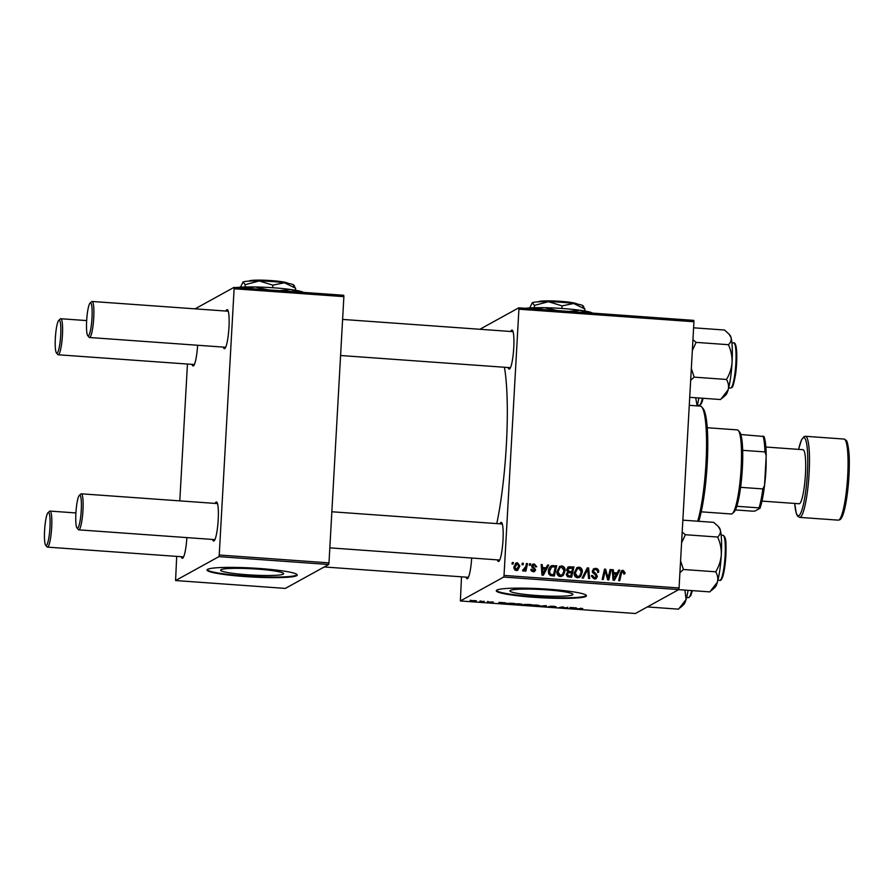 <?xml version="1.0" encoding="UTF-8"?>
<svg xmlns="http://www.w3.org/2000/svg" width="894" height="894" viewBox="0 0 894 894"><rect width="100%" height="100%" fill="white"/><g stroke="black" fill="none" stroke-linecap="round" stroke-linejoin="round"><path stroke-width="1.34" d="M221.064 569.69A31.558 3.129 -176.8 0 0 220.65 570.16A31.558 3.129 -176.8 0 0 249.504 574.909A31.558 3.129 -176.8 0 0 283.242 574.149A31.558 3.129 -176.8 0 0 283.666 573.68A31.558 3.129 -176.8 0 0 254.801 568.942A31.558 3.129 -176.8 0 0 221.064 569.69M207.62 569.333A45.169 4.481 -176.8 0 0 207.028 570.003A45.169 4.481 -176.8 0 0 248.331 576.786A45.169 4.481 -176.8 0 0 296.618 575.714A45.169 4.481 -176.8 0 0 297.221 575.043A45.169 4.481 -176.8 0 0 255.907 568.249A45.169 4.481 -176.8 0 0 207.62 569.333M207.14 569.702A45.169 4.481 -176.8 0 0 249.873 576.284A45.169 4.481 -176.8 0 0 296.652 575.11A45.169 4.481 -176.8 0 0 297.132 574.741M572.495 594.89A31.558 3.129 3.2 0 1 538.758 595.639A31.558 3.129 3.2 0 1 509.904 590.9A31.558 3.129 3.2 0 1 510.318 590.431A31.558 3.129 3.2 0 1 544.055 589.682A31.558 3.129 3.2 0 1 572.909 594.421A31.558 3.129 3.2 0 1 572.495 594.89M496.874 590.074A45.169 4.481 -176.8 0 0 496.282 590.744A45.169 4.481 -176.8 0 0 537.585 597.527A45.169 4.481 -176.8 0 0 585.872 596.454A45.169 4.481 -176.8 0 0 586.464 595.784A45.169 4.481 -176.8 0 0 545.161 588.99A45.169 4.481 -176.8 0 0 496.874 590.074M496.393 590.442A45.169 4.481 -176.8 0 0 539.127 597.024A45.169 4.481 -176.8 0 0 585.905 595.851A45.169 4.481 -176.8 0 0 586.386 595.482M510.72 331.484A19.567 3.051 94.1 0 1 511.681 330.143A19.567 3.051 94.1 0 1 512.452 330.344A19.567 3.051 94.1 0 1 513.625 349.8A19.567 3.051 94.1 0 1 509.692 368.898A19.567 3.051 94.1 0 1 509.502 369.032A19.567 3.051 94.1 0 1 508.127 367.523M499.958 523.828A19.567 3.051 94.1 0 1 500.919 522.487A19.567 3.051 94.1 0 1 501.702 522.688A19.567 3.051 94.1 0 1 502.875 542.144A19.567 3.051 94.1 0 1 498.93 561.242A19.567 3.051 94.1 0 1 498.751 561.376A19.567 3.051 94.1 0 1 497.377 559.867M471.674 558.024A19.567 3.051 94.1 0 1 467.629 578.519A19.567 3.051 94.1 0 1 467.45 578.653A19.567 3.051 94.1 0 1 466.076 577.144M504.428 367.255A103.883 16.17 94.1 0 1 496.785 523.605M215.163 503.411A19.567 3.051 94.1 0 1 216.124 502.07A19.567 3.051 94.1 0 1 216.896 502.272A19.567 3.051 94.1 0 1 218.08 521.727A19.567 3.051 94.1 0 1 214.135 540.825A19.567 3.051 94.1 0 1 213.945 540.959A19.567 3.051 94.1 0 1 212.582 539.451M225.914 311.056A19.567 3.051 94.1 0 1 226.875 309.715A19.567 3.051 94.1 0 1 227.657 309.916A19.567 3.051 94.1 0 1 228.83 329.383A19.567 3.051 94.1 0 1 224.886 348.47A19.567 3.051 94.1 0 1 224.707 348.604A19.567 3.051 94.1 0 1 223.332 347.096M197.619 345.252A19.567 3.051 94.1 0 1 193.585 365.747A19.567 3.051 94.1 0 1 193.406 365.881A19.567 3.051 94.1 0 1 192.031 364.372M186.868 537.607A19.567 3.051 94.1 0 1 182.834 558.091A19.567 3.051 94.1 0 1 182.655 558.225A19.567 3.051 94.1 0 1 181.281 556.716M503.702 577.055L504.026 575.423L679.06 587.973L678.736 589.604L503.702 577.055L460.376 600.958L461.494 576.809M504.026 575.423L518.911 309.19L518.755 307.827L479.888 329.271M518.755 307.827L693.789 320.376L693.945 321.739L518.911 309.19M556.906 571.668L559.733 566.383L561.767 565.913C564.136 566.528 565.243 568.115 565.086 570.696L563.399 575.222L560.225 576.585C557.789 575.959 556.683 574.317 556.906 571.668M546.145 567.791L547.575 565.03L548.748 565.12L543.34 575.233L542.021 575.144L541.183 564.572L542.267 564.65L542.457 567.534L546.145 567.791L545.172 568.327L541.485 568.07L542.457 567.534M622.95 571.523L621.419 573.389L619.754 580.72L618.659 580.642L620.38 573.054L621.844 570.562L623.084 570.305L625.074 572.775L624.928 573.713L623.844 573.78L622.95 571.523L621.319 572.205M592.264 571.188L593.772 568.718L595.695 568.349C597.862 568.618 598.868 569.88 598.712 572.115L597.628 572.171L597.438 570.607L595.56 569.567L594.208 569.813L593.348 571.165L596.298 574.082L597.382 576.462L596.086 578.709L594.331 579.033L591.482 575.546L592.566 575.524L594.432 577.815L596.309 576.451L592.264 571.188M582.139 578.016L587.257 567.88L588.643 567.969L589.649 578.563L588.554 578.485L587.693 569.411L583.301 578.105L582.139 578.016M574.16 572.909L576.999 567.623L579.033 567.154C581.391 567.757 582.497 569.355 582.34 571.937L580.664 576.462L577.49 577.826C575.054 577.189 573.948 575.557 574.16 572.909M511.994 563.98L512.329 562.505L513.413 562.583L513.1 564.058L511.994 563.98M679.06 587.973L693.945 321.739M566.628 569.668L568.238 566.964L573.959 566.919L571.612 577.267L567.534 576.798L566.237 574.328L567.802 571.869L566.628 569.668M617.206 572.886L618.637 570.126L619.81 570.216L614.401 580.329L613.083 580.24L612.245 569.668L613.329 569.746L613.519 572.629L617.206 572.886L612.546 573.166L613.519 572.629M608.613 575.825L610.088 569.512L611.172 569.59L608.814 579.938L607.674 579.848L605.204 570.752L603.26 579.535L602.165 579.457L604.512 569.109L605.651 569.199L608.144 578.284L608.613 575.825M534.299 563.946L536.735 566.707L535.64 566.908L534.199 564.885L532.712 565.958L535.618 569.78L534.556 571.534L533.237 571.78L530.902 569.299L531.997 569.232L533.338 570.83L534.534 569.869L531.628 565.969L532.723 564.237L534.299 563.946L533.327 564.483L535.271 565.399M534.199 564.885L531.74 566.494L531.93 567.176L532.902 566.64M531.461 571.009L532.366 571.378L534.534 569.869M550.715 566.215L556.694 565.69L554.358 576.027L550.447 575.613L548.391 571.3C548.48 568.618 549.665 566.718 551.944 565.6L551.207 565.891M513.827 567.198L515.95 563.086L517.458 562.739L519.861 565.958L517.727 570.238L516.173 570.562L513.827 567.198M521.973 564.695L522.308 563.22L523.392 563.298L523.079 564.773L521.973 564.695M522.744 570.338L525.75 566.528L526.465 563.522L527.561 563.6L525.862 571.121L524.767 571.043L525.136 569.489L523.281 571.065L522.565 570.741L523.057 569.579L524.107 569.735L522.711 570.406M523.873 570.931L523.281 571.065M529.259 565.22L529.594 563.745L530.667 563.823L530.365 565.299L529.259 565.22M487.375 601.528L488.459 601.606L487.375 601.528M480.1 601.014L481.173 601.081L480.1 601.014M519.57 603.83L522.398 604.489L520.219 604.802L514.061 604.042L519.57 603.83M505.367 602.824L498.684 603.405L498.975 602.366L505.367 602.824M527.583 604.411L531.74 604.713L528.287 605.529L523.169 604.903L527.583 604.411M524.275 604.769L523.169 604.903M525.046 604.355L524.063 604.489M545.049 605.663L546.424 605.763L546.312 606.814L545.228 606.735L545.329 605.841L538.814 606.277L545.049 605.663M582.642 608.468L575.334 608.903L582.687 608.523M581.525 608.523L580.619 608.199M567.869 607.305L565.489 608.188L562.818 607.104L558.839 607.719L562.292 606.903L564.986 607.998L567.869 607.305M460.376 600.958L635.41 613.507L678.736 589.604M576.429 607.92L569.757 608.501L570.037 607.462L576.429 607.92M553.498 606.255L556.135 606.803L550.838 606.367L554.336 607.127L548.447 606.68L553.252 607.06L549.743 606.3L553.498 606.255M553.487 606.836L554.347 607.037M536.836 605.059L539.663 605.73L537.484 606.043L531.315 605.283L536.836 605.059M493.142 602.221L488.113 602.131L493.209 601.953M511.413 603.249L514.486 603.472L511.022 604.288L505.523 603.461L511.413 603.249M475.262 600.645L471.127 600.824L475.262 600.645M484.257 601.304L479.553 601.729L484.257 601.304M470.121 600.287L471.194 600.366L470.121 600.287M218.896 556.638L219.231 555.006L328.992 562.874L328.668 564.505L218.896 556.638L175.582 580.541L176.688 556.392M179.795 500.875L187.449 364.037M328.992 562.874L343.877 296.64L234.116 288.762L233.949 287.399L195.093 308.843M233.949 287.399L343.721 295.277L343.877 296.64M219.231 555.006L234.116 288.762M175.582 580.541L285.342 588.408L328.668 564.505M564.382 607.54L564.349 608.11M571.959 608.322L573.903 608.144L571.959 608.322M570.797 607.507L570.752 608.456M546.368 605.763L546.312 606.814M545.273 605.92L545.228 606.735M532.399 605.059L534.377 605.853L538.669 605.26M536.556 605.048L532.321 605.059M538.59 605.64L536.556 605.171M527.594 605.35L524.264 604.97L527.594 605.35M529.08 605.003L525.147 604.567L529.08 605.003M500.897 603.226L502.83 603.048L500.897 603.226M499.735 602.422L499.679 603.361M510.34 604.109L512.988 603.495L506.585 603.539L510.34 604.109M506.607 603.226L507.434 603.886M515.134 603.819L517.123 604.612L521.414 604.02M519.302 603.808L515.067 603.83M521.325 604.4L519.291 603.931M472.222 600.623L473.328 601.215L476.312 600.746M475.105 600.634L472.166 600.623M476.234 601.036L475.094 600.734M512.195 563.097L513.413 562.583M512.441 563.119L512.251 564.002M567.791 567.277L569.802 566.628M568.819 567.165L573.959 566.919M572.987 567.455L570.774 577.211M567.589 571.747L571.802 571.545L572.596 568.048L567.668 568.685M568.528 568.428L566.729 570.629M567.019 573.479L568.148 572.842L566.338 574.898L567.969 576.384L569.824 576.518L570.797 575.982L571.523 572.752L567.992 572.931L567.31 574.361L568.953 575.848L570.797 575.982M567.969 576.384L568.953 575.848M566.338 574.898L567.31 574.361M568.539 571.914L571.802 571.545M566.729 570.316L567.701 569.769L569.512 571.378M569.5 567.891L567.701 569.769M576.529 567.925L579.033 567.154M578.06 567.69L580.977 569.97M581.134 570.383L581.368 572.473L582.34 571.937M581.368 572.473L579.692 576.999L580.664 576.462M579.692 576.999L579.01 577.625M576.619 577.144L579.86 575.602L581.268 571.802L578.887 568.372L577.49 568.707L574.261 573.635L576.619 577.144L578.887 576.138M578.016 576.82L579.86 575.602M574.261 573.635L575.233 573.099L577.591 576.608M577.49 568.707L575.233 573.099M586.967 568.461L588.643 567.969M587.671 568.517L588.61 578.485M582.631 578.06L586.721 569.947L587.693 569.411M593.325 569.031L595.695 568.349M594.722 568.886C596.89 569.154 597.896 570.417 597.74 572.652M594.208 569.813L593.348 571.165M592.376 571.702L592.61 572.641L593.582 572.104M592.61 572.641L595.315 574.619L596.298 574.082M595.315 574.619L596.41 576.999L597.382 576.462M596.41 576.999L595.56 578.921M591.459 576.06L592.566 575.524M591.593 576.06L592.543 575.758M591.571 576.295L593.46 578.351L594.432 577.815M593.46 578.351L595.605 577.602M621.386 570.897L624.101 573.311L625.074 572.775M624.101 573.311L623.956 574.25M621.967 572.059L620.447 573.937L618.916 580.653M622.112 570.841L623.084 570.305M618.335 570.707L619.81 570.216M618.838 570.752L613.742 580.284M612.301 570.283L613.329 569.746M612.356 570.283L612.546 573.166M613.038 579.658L616.547 574.071L612.636 574.395L612.982 579.692M613.608 573.859L613.954 579.156M609.943 570.115L611.172 569.59M610.2 570.126L607.976 579.871M604.657 573.479L603.685 574.015L604.232 571.288L605.204 570.752M603.685 574.015L602.422 579.48M604.378 569.713L605.651 569.199M604.668 569.735L605.003 570.864M606.512 575.892L607.473 575.367M607.339 578.72L608.144 578.284M533.226 565.433L531.74 566.494M531.93 567.176L534.254 568.975M534.5 569.4L534.646 570.316L535.618 569.78M534.646 570.316L534.042 571.724M530.924 569.78L531.997 569.232M531.014 569.78L531.114 570.495M532.366 571.378L533.55 570.406M532.288 564.561L533.327 564.483M535.417 565.6L535.774 566.897M547.273 565.611L548.748 565.12M547.776 565.656L542.68 575.188M541.228 565.187L542.267 564.65M541.295 565.187L541.485 568.07M541.976 574.563L545.485 568.975L541.563 569.299L541.92 574.596M542.535 568.763L542.893 574.06M550.972 566.137L553.621 565.466M552.648 566.003L556.694 565.69M555.722 566.226L553.52 575.971M548.804 574.026L550.995 575.166L553.542 574.741L555.33 566.818L551.632 567.042L549.475 571.445L550.615 574.35L553.542 574.741M551.632 567.042L548.491 571.981L548.603 573.467M549.642 574.887L550.615 574.35M548.491 571.981L549.475 571.445M559.264 566.684L561.767 565.913M560.795 566.45L563.723 568.729M563.868 569.143L564.103 571.232L565.086 570.696M564.103 571.232L562.427 575.758L563.399 575.222M562.427 575.758L561.756 576.384M559.365 575.904L562.594 574.361L564.002 570.562L561.622 567.131L560.225 567.466L557.007 572.395L559.365 575.904L561.622 574.898M560.75 575.591L562.594 574.361M557.007 572.395L557.979 571.858L560.337 575.367M560.225 567.466L557.979 571.858M515.48 563.399L517.458 562.739M516.486 563.276L517.905 563.823M518.721 565.042L518.878 566.494L519.861 565.958M518.878 566.494L517.213 570.45M516.419 564.226L513.983 568.74M514.765 569.992L517.168 569.389L516.274 569.612L518.766 565.991L517.391 563.689L515.592 564.427M515.29 570.148L516.274 569.612L514.91 567.277L513.938 567.813M517.391 563.689L514.91 567.277M522.174 563.812L523.392 563.298M522.42 563.835L522.23 564.717M526.331 564.114L527.561 563.6M526.588 564.136L525.024 571.054M523.392 571.065L525.136 569.489M529.46 564.337L530.667 563.823M529.695 564.36L529.516 565.231M77.655 528.175A16.561 2.581 -85.9 0 0 81.253 510.25A16.561 2.581 -85.9 0 0 79.488 495.276A16.561 2.581 -85.9 0 0 79.331 495.388A16.561 2.581 -85.9 0 0 76.001 511.536A16.561 2.581 -85.9 0 0 76.996 528.008A16.561 2.581 -85.9 0 0 77.655 528.175M79.331 495.388L80.885 494.002A18.07 2.816 94.1 0 1 81.052 493.879A18.07 2.816 94.1 0 1 81.343 493.812A18.07 2.816 94.1 0 1 82.918 511.122A18.07 2.816 94.1 0 1 79.052 529.784A18.07 2.816 94.1 0 1 78.761 529.851A18.07 2.816 94.1 0 1 78.337 529.594L76.996 528.008M88.405 335.831A16.561 2.581 -85.9 0 0 92.004 317.895A16.561 2.581 -85.9 0 0 90.249 302.921A16.561 2.581 -85.9 0 0 90.093 303.032A16.561 2.581 -85.9 0 0 86.752 319.192A16.561 2.581 -85.9 0 0 87.746 335.663A16.561 2.581 -85.9 0 0 88.405 335.831M90.093 303.032L91.646 301.658A18.07 2.816 94.1 0 1 91.814 301.535A18.07 2.816 94.1 0 1 92.104 301.468A18.07 2.816 94.1 0 1 93.68 318.778A18.07 2.816 94.1 0 1 89.802 337.429A18.07 2.816 94.1 0 1 89.512 337.507A18.07 2.816 94.1 0 1 89.087 337.25L87.746 335.663M48.187 512.541A16.561 2.581 -85.9 0 0 48.03 512.653A16.561 2.581 -85.9 0 0 44.7 528.812A16.561 2.581 -85.9 0 0 45.695 545.284A16.561 2.581 -85.9 0 0 46.354 545.452A16.561 2.581 -85.9 0 0 49.952 527.516A16.561 2.581 -85.9 0 0 48.187 512.541M48.03 512.653L49.583 511.279A18.07 2.816 94.1 0 1 49.762 511.156A18.07 2.816 94.1 0 1 50.042 511.089A18.07 2.816 94.1 0 1 51.617 528.399A18.07 2.816 94.1 0 1 47.751 547.05A18.07 2.816 94.1 0 1 47.46 547.128A18.07 2.816 94.1 0 1 47.036 546.871L45.695 545.284M58.948 320.197A16.561 2.581 -85.9 0 0 58.792 320.309A16.561 2.581 -85.9 0 0 55.45 336.468A16.561 2.581 -85.9 0 0 56.445 352.929A16.561 2.581 -85.9 0 0 57.104 353.096A16.561 2.581 -85.9 0 0 60.703 335.172A16.561 2.581 -85.9 0 0 58.948 320.197M58.792 320.309L60.345 318.923A18.07 2.816 94.1 0 1 60.513 318.812A18.07 2.816 94.1 0 1 60.803 318.733A18.07 2.816 94.1 0 1 62.379 336.043A18.07 2.816 94.1 0 1 58.501 354.706A18.07 2.816 94.1 0 1 58.222 354.773A18.07 2.816 94.1 0 1 57.786 354.516L56.445 352.929M711.278 590.677L715.01 587.358A30.295 4.716 -85.9 0 0 717.39 582.173A30.295 4.716 94.1 0 0 721.302 554.761A30.295 4.716 -85.9 0 0 721.492 540.065A30.295 4.716 -85.9 0 0 720.307 530.041C720.821 532.601 719.938 534.936 717.659 537.048C720.24 542.658 721.458 548.57 721.302 554.761C720.787 560.851 718.921 566.528 715.714 571.802C717.681 575.166 718.251 578.619 717.39 582.173L709.847 591.884L678.647 589.649M679.909 572.696L683.418 569.489L680.58 560.884M683.418 569.489L715.714 571.802M681.586 542.859L685.363 534.724L717.659 537.048M685.363 534.724L682.189 532.075M682.848 520.152L713.725 522.364L718.318 526.51L720.307 530.041A30.295 4.716 -85.9 0 0 719.29 527.672L718.318 526.51M690.671 380.352L694.169 377.145L691.33 368.54M693.61 327.807L724.486 330.02L729.068 334.166L731.068 337.686C731.571 340.268 730.689 342.603 728.409 344.693C730.99 350.314 732.208 356.214 732.052 362.405C731.538 368.496 729.672 374.184 726.464 379.458C728.442 382.788 729.001 386.253 728.152 389.829L720.598 399.54L689.721 397.327M694.169 377.145L726.464 379.458M692.336 350.515L696.113 342.38L728.409 344.693M696.113 342.38L692.939 339.72M722.196 398.176L725.76 395.014A30.295 4.716 -85.9 0 0 728.152 389.829A30.295 4.716 -85.9 0 0 732.052 362.405A30.295 4.716 -85.9 0 0 731.068 337.686A30.295 4.716 94.1 0 0 730.04 335.317L729.068 334.166M684.927 590.107L686.1 599.449A30.295 4.716 -85.9 0 0 688.067 590.331M647.345 606.925L678.546 609.16L686.1 599.449A30.295 4.716 94.1 0 1 683.709 604.635L680.144 607.797M695.688 397.752L697.13 405.887M697.186 405.887A30.295 4.716 -85.9 0 0 698.817 397.975M697.678 521.213A63.228 9.845 -85.9 0 0 706.327 455.683A63.228 9.845 -85.9 0 0 701.756 407.005L703.097 408.592A61.731 9.61 94.1 0 1 707.523 457.192A61.731 9.61 94.1 0 1 698.75 521.291M701.756 407.005A63.228 9.845 -85.9 0 0 700.27 406.111L689.274 405.317M701.22 511.826L731.303 513.983A42.152 6.56 -85.9 0 0 732.365 513.536A42.152 6.56 -85.9 0 0 741.126 468.177A42.152 6.56 -85.9 0 0 738.321 430.495A42.152 6.56 -85.9 0 0 737.326 429.891L707.243 427.734M738.321 430.495L739.662 432.081A40.643 6.325 94.1 0 1 740.813 434.495A40.643 6.325 94.1 0 1 742.668 450.319A40.643 6.325 94.1 0 1 742.366 468.422A40.643 6.325 94.1 0 1 740.601 487.331A40.643 6.325 94.1 0 1 736.801 506.283A40.643 6.325 94.1 0 1 733.918 512.161L732.365 513.536M740.813 434.495L763.968 436.507A39.146 6.09 94.1 0 1 766.214 455.571L764.538 485.487A39.146 6.09 94.1 0 1 759.956 508.306L755.095 510.988L753.027 511.2L735.404 509.938M740.601 487.331L762.85 488.917L764.538 485.487M766.214 455.571L764.929 451.917A40.643 6.325 -85.9 0 0 763.063 436.082M742.668 450.319L764.929 451.917M759.956 508.306L759.051 507.881A40.643 6.325 -85.9 0 0 762.85 488.917M736.801 506.283L759.051 507.881M766.102 457.516A30.105 4.682 94.1 0 1 764.538 485.453M761.979 501.098L799.124 503.758A27.099 4.213 -85.9 0 0 799.56 503.646A27.099 4.213 -85.9 0 0 805.36 475.664A27.099 4.213 -85.9 0 0 803.002 449.693L765.856 447.034M240.441 287.287L243.045 282.046L245.213 284.661L259.238 280.962L272.815 285.141L272.67 287.734M245.213 284.661L245.079 286.985M272.815 285.141L284.448 282.772L295.646 288.27L295.534 290.259M295.646 288.27L293.478 285.655M243.045 282.046A25.591 2.537 3.2 0 0 242.844 282.169A25.591 2.537 3.2 0 1 242.844 282.169L243.045 282.046A25.591 2.537 3.2 0 1 259.238 280.962A25.591 2.537 3.2 0 1 284.448 282.772A25.591 2.537 3.2 0 1 293.701 285.018L294.517 285.924M236.139 287.566A36.129 3.587 3.2 0 1 255.114 286.963A36.129 3.587 3.2 0 1 290.718 289.511A36.129 3.587 3.2 0 1 303.412 292.383M245.392 288.226L255.114 286.963L268.222 289.857M279.61 290.673L290.718 289.511L298.607 292.036M249.057 281.107L249.359 280.839A19.567 1.944 3.2 0 1 269.764 280.493A19.567 1.944 3.2 0 1 287.801 283.242L287.846 283.297M529.684 308.028L532.299 302.775L534.467 305.39L548.491 301.703L562.069 305.882L561.924 308.475M534.467 305.39L534.333 307.715M562.069 305.882L573.702 303.513L584.899 309.011L584.788 310.989M584.899 309.011L582.732 306.396M532.075 302.932A25.591 2.537 3.2 0 1 532.098 302.91L532.299 302.775A25.591 2.537 3.2 0 1 548.491 301.703A25.591 2.537 3.2 0 1 573.702 303.513A25.591 2.537 3.2 0 1 582.955 305.759L583.771 306.664M525.381 308.296A36.129 3.587 3.2 0 1 544.368 307.704A36.129 3.587 3.2 0 1 579.971 310.252A36.129 3.587 3.2 0 1 592.655 313.123M534.646 308.966L544.368 307.704L557.465 310.598M568.863 311.414L579.971 310.252L587.861 312.777M538.311 301.848L538.613 301.58A19.567 1.944 3.2 0 1 559.007 301.233A19.567 1.944 3.2 0 1 577.043 303.982L577.099 304.038M563.611 607.082L563.578 607.652M570.942 607.518L570.897 608.199M499.869 602.422L499.835 603.104M585.726 572.015L586.699 571.467M594.063 573.769L595.035 573.233M620.447 573.937L621.419 573.389M612.859 577.055L613.832 576.518M532.925 567.969L533.897 567.433M541.786 571.959L542.77 571.422M550.995 575.166L551.967 574.63M723.067 535.294C725.101 536.311 726.073 539.663 725.984 545.34C726.185 558.012 725.056 568.584 722.609 577.055C721.514 579.759 720.586 580.854 719.838 580.34A22.585 3.52 -85.9 0 0 723.827 568.316A22.585 3.52 -85.9 0 0 725.235 544.859A22.585 3.52 -85.9 0 0 723.067 535.294L721.156 535.16M725.973 545.441A21.679 3.375 94.1 0 1 724.665 567.679A21.679 3.375 94.1 0 1 720.888 579.502M734.734 374.944A22.585 3.52 -85.9 0 0 733.818 342.95C734.633 342.547 735.393 343.765 736.097 346.604C737.192 353.756 737.014 363.12 735.527 374.698C732.611 390.231 732.13 387.013 730.588 387.996A22.585 3.52 -85.9 0 0 734.734 374.944M734.734 343.933A21.679 3.375 94.1 0 1 735.527 374.631M692.336 590.632L690.805 595.583L688.536 597.617A22.585 3.52 -85.9 0 0 691.621 590.588M700.337 404.434A21.679 3.375 94.1 0 0 703.075 398.288L700.829 404.468L699.287 405.273A22.585 3.52 -85.9 0 0 702.382 398.232M838.851 519.984A40.643 6.325 -85.9 0 0 847.568 478.011A40.643 6.325 -85.9 0 0 844.025 439.055L846.093 440.273C847.356 440.284 849.423 450.978 849.3 461.617C849.557 485.788 844.919 518.151 839.667 519.805L838.203 520.14A40.643 6.325 -85.9 0 0 838.851 519.984M845.635 440.708A39.146 6.09 94.1 0 1 848.764 478.927A39.146 6.09 94.1 0 1 840.427 518.598M794.744 503.445A39.146 6.09 -85.9 0 0 798.89 515.614A39.146 6.09 -85.9 0 0 807.394 473.239A39.146 6.09 -85.9 0 0 803.237 437.837A39.146 6.09 -85.9 0 0 798.621 449.38M798.588 449.38L801.516 439.803L803.997 436.63L805.46 436.294A40.643 6.325 94.1 0 1 808.992 475.25A40.643 6.325 94.1 0 1 800.286 517.224A40.643 6.325 94.1 0 1 799.638 517.38L838.203 520.14M533.282 565.053L532.31 565.589M533.986 570.707L533.014 571.244M502.294 523.996L331.853 511.77M217.499 503.579L81.343 493.812M499.712 560.035L329.83 547.854M214.918 539.618L78.761 529.851M92.104 301.468L228.249 311.224M342.603 319.426L513.055 331.652M89.512 337.507L225.668 347.263M340.592 355.51L510.463 367.691M47.46 547.128L183.616 556.884M324.198 566.964L468.411 577.312M50.042 511.089L75.912 512.944M194.367 364.54L58.222 354.773M86.662 320.588L60.803 318.733M719.838 580.34L717.927 580.206M733.818 342.95L731.907 342.815M730.588 387.996L728.677 387.862M688.536 597.617L686.626 597.483M699.287 405.273L697.376 405.127M805.46 436.294L844.025 439.055M794.71 503.445L796.263 513.413L797.56 516.14L799.638 517.38"/></g></svg>
